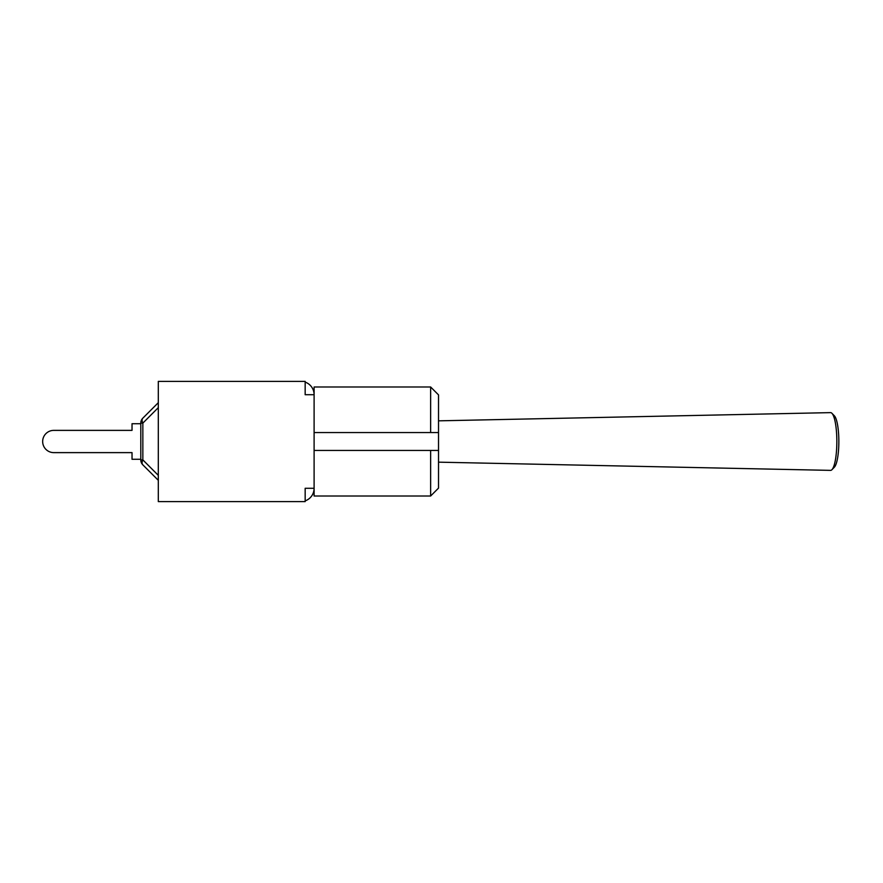 <?xml version="1.0" encoding="UTF-8"?>
<svg xmlns="http://www.w3.org/2000/svg" width="883" height="883" viewBox="0 0 883 883"><rect width="100%" height="100%" fill="white"/><g stroke="black" fill="none" stroke-linecap="round" stroke-linejoin="round"><path stroke-width="1.32" d="M438.52 462.162L830.561 470.374A28.874 6.247 90 0 1 830.561 470.374A28.874 6.247 90 0 0 831.952 469.679A28.874 6.247 90 0 0 836.841 441.5A28.874 6.247 90 0 0 831.952 413.321A28.874 6.247 90 0 0 830.561 412.626L438.52 420.838M831.952 469.679L834.391 467.162A26.291 5.695 -90 0 0 838.85 441.5A26.291 5.695 -90 0 0 834.391 415.838L831.952 413.321M314.105 450.44L430.639 450.44L430.639 496.003L314.105 496.003L314.105 488.288L305.165 488.288L305.165 501.61L158.311 501.61L158.311 381.39L305.165 381.39L305.165 394.712L314.105 394.712L314.105 488.288A13.322 13.322 0 0 1 305.165 500.871M305.165 382.129A13.322 13.322 0 0 1 314.105 394.712L314.105 386.997L430.639 386.997L430.639 432.56L438.52 432.56L438.52 394.889L430.639 386.997M430.639 496.003L438.52 488.111L438.52 450.44L430.639 450.44L438.52 450.44L438.52 432.56L314.105 432.56L430.639 432.56M158.311 475.363L142.847 459.888L140.794 459.888A7.009 7.009 0 0 0 142.847 464.844A7.009 4.051 -45 0 1 142.847 459.888L142.847 423.112A7.009 4.051 -135 0 1 142.847 418.156L158.311 402.681L142.847 418.156A7.009 7.009 0 0 0 140.794 423.112L140.794 459.888A7.009 7.009 0 0 0 142.847 464.844L158.311 480.319M140.794 423.719L132.031 423.719L132.031 430.374L53.786 430.374A11.126 11.126 0 0 0 42.66 441.5A11.126 11.126 0 0 0 53.786 452.626L132.031 452.626L132.031 459.281L140.794 459.281M132.031 452.626L53.786 452.626L132.031 452.626M132.031 430.374L53.786 430.374L132.031 430.374M158.311 402.681L142.847 418.156A7.009 7.009 0 0 0 140.794 423.112L142.847 423.112L158.311 407.637"/></g></svg>

